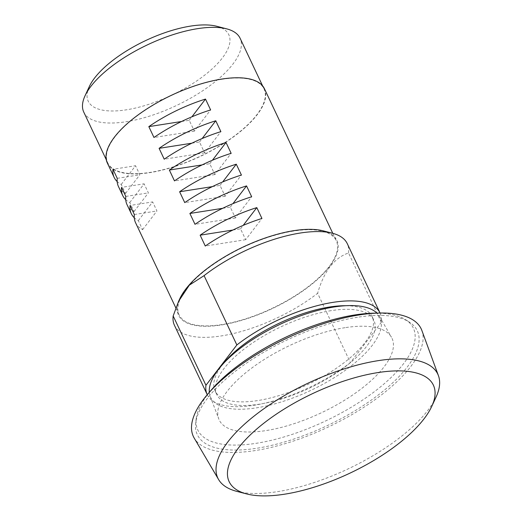 <?xml version="1.0" encoding="UTF-8"?>
<svg xmlns="http://www.w3.org/2000/svg" width="522" height="522" viewBox="0 0 522 522"><rect width="100%" height="100%" fill="white"/><g stroke="black" fill="none" stroke-linecap="round" stroke-linejoin="round"><path stroke-width="0.39" stroke-dasharray="2.61 1.96" d="M436.053 397.092A121.639 47.313 -25.3 0 1 277.652 491.626A121.639 47.313 -25.3 0 1 236.681 491.339M421.874 330.491A125.978 49.003 -25.3 0 1 375.161 399.604A125.978 49.003 -25.3 0 1 255.336 450.545A125.978 49.003 -25.3 0 1 194.217 438.102M357.492 317.265A121.639 47.313 154.7 0 0 195.678 423.133A121.639 47.313 154.7 0 0 257.124 448.209A121.639 47.313 154.7 0 0 384.577 389.954A121.639 47.313 154.7 0 0 409.378 322.113A121.639 47.313 154.7 0 0 357.492 317.265M209.707 391.918A119.205 46.367 154.7 0 0 196.2 418.703A119.205 46.367 154.7 0 0 256.419 443.276A119.205 46.367 154.7 0 0 381.321 386.189A119.205 46.367 154.7 0 0 405.627 319.705A119.205 46.367 154.7 0 0 376.349 313.148M345.029 327.679A95.572 37.173 154.7 0 0 253.973 366.431A95.572 37.173 154.7 0 0 218.744 418.898A95.572 37.173 154.7 0 0 266.168 430.559A95.572 37.173 154.7 0 0 359.397 390.215A95.572 37.173 154.7 0 0 391.467 337.251A95.572 37.173 154.7 0 0 345.029 327.679M209.309 392.361A93.66 36.429 154.7 0 0 210.216 396.394A93.66 36.429 154.7 0 0 256.693 407.819A93.66 36.429 154.7 0 0 348.063 368.278A93.66 36.429 154.7 0 0 379.487 316.384A93.66 36.429 154.7 0 0 376.949 313.122M331.183 310.642A86.88 33.793 154.7 0 0 247.408 346.595A86.88 33.793 154.7 0 0 216.787 394.541A86.88 33.793 154.7 0 0 259.493 404.172A86.88 33.793 154.7 0 0 343.261 368.219A86.88 33.793 154.7 0 0 373.889 320.28A86.88 33.793 154.7 0 0 331.183 310.642M345.903 305.709A86.88 33.793 -25.3 0 1 372.173 316.658A86.88 33.793 -25.3 0 1 341.551 364.604A86.88 33.793 -25.3 0 1 257.783 400.557A86.88 33.793 -25.3 0 1 215.077 390.919A86.88 33.793 -25.3 0 1 223.285 363.671M207.26 394.717A95.572 37.173 154.7 0 0 254.194 405.229A95.572 37.173 154.7 0 0 350.399 362.62L381.308 322.302A95.572 37.173 154.7 0 0 380.068 313.03M89.327 86.535A77.758 30.25 154.7 0 0 126.428 109.809A77.758 30.25 154.7 0 0 212.754 68.336A77.758 30.25 154.7 0 0 216.78 26.283M174.452 325.31A95.572 37.173 154.7 0 0 221.426 335.907A95.572 37.173 154.7 0 0 317.63 293.299L350.399 362.62M381.308 322.302L348.539 252.974C334.197 257.875 323.894 271.316 317.63 293.299M348.539 252.974A95.572 37.173 154.7 0 0 347.261 243.624M83.774 112.132A86.45 33.63 154.7 0 0 126.265 121.717A86.45 33.63 154.7 0 0 209.616 85.947A86.45 33.63 154.7 0 0 240.087 38.243M179.79 298.734A87.579 34.067 154.7 0 0 221.576 324.945A87.579 34.067 154.7 0 0 318.798 278.239A87.579 34.067 154.7 0 0 323.333 230.881M221.543 79.318A86.45 33.63 154.7 0 0 138.186 115.088A86.45 33.63 154.7 0 0 107.721 162.792A86.45 33.63 154.7 0 0 150.212 172.377A86.45 33.63 154.7 0 0 233.562 136.601A86.45 33.63 154.7 0 0 264.034 88.903A86.45 33.63 154.7 0 0 221.543 79.318M135.544 222.672A86.88 33.793 154.7 0 0 142.597 229.673L138.323 220.63A86.88 33.793 -25.3 0 1 134.271 217.746M138.323 220.63L152.659 201.923L130.069 205.466M142.597 229.673L156.933 210.966L152.659 201.923M134.343 214.509L156.933 210.966M126.996 204.585A86.88 33.793 154.7 0 0 134.043 211.58L129.769 202.536A86.88 33.793 -25.3 0 1 125.724 199.652M129.769 202.536L144.111 183.829L121.515 187.378M134.043 211.58L148.385 192.879L144.111 183.829M125.795 196.422L148.385 192.879M118.442 186.491A86.88 33.793 154.7 0 0 125.495 193.492L121.221 184.449A86.88 33.793 -25.3 0 1 117.169 181.565M121.221 184.449L135.557 165.742L112.967 169.285M125.495 193.492L139.831 174.785L135.557 165.742M117.241 178.328L139.831 174.785M232.877 230.039L240.538 228.838L245.666 239.696L261.94 218.47M245.666 239.696L205.27 246.032M240.538 228.838L243.2 225.367M222.62 208.33L230.274 207.13L235.409 217.987L251.676 196.755M235.409 217.987L195.006 224.323M230.274 207.13L232.936 203.658M212.356 186.622L220.016 185.421L225.145 196.279L241.418 175.046M225.145 196.279L184.749 202.614M220.016 185.421L222.672 181.95M202.092 164.913L209.753 163.712L214.881 174.57L231.155 153.338M214.881 174.57L174.485 180.906M209.753 163.712L212.415 160.241M191.835 143.204L199.489 142.004L204.617 152.861L220.891 131.629M204.617 152.861L164.221 159.197M199.489 142.004L202.151 138.532M181.571 121.495L189.225 120.295L194.36 131.146L210.627 109.92M194.36 131.146L153.964 137.488M189.225 120.295L191.887 116.824M293.553 231.044A86.88 33.793 154.7 0 0 209.785 266.996A86.88 33.793 154.7 0 0 179.157 314.942A86.88 33.793 154.7 0 0 221.863 324.573A86.88 33.793 154.7 0 0 305.638 288.62A86.88 33.793 154.7 0 0 336.259 240.681A86.88 33.793 154.7 0 0 293.553 231.044M107.323 162.975A86.88 33.793 154.7 0 0 150.029 172.606A86.88 33.793 154.7 0 0 233.804 136.653A86.88 33.793 154.7 0 0 264.426 88.714M405.627 319.705L409.378 322.113M196.2 418.703L195.678 423.133M379.487 316.384L391.467 337.251M210.216 396.394L218.744 418.898M215.077 390.919L216.787 394.541M372.173 316.658L373.889 320.28M106.279 159.739L107.721 162.792M262.592 85.849L264.034 88.903M332.788 233.334L336.259 240.681M175.849 307.934L179.157 314.942"/><path stroke-width="0.78" d="M377.85 372.597A112.948 43.933 -25.3 0 1 431.746 406.41A112.948 43.933 -25.3 0 1 284.653 494.184A112.948 43.933 -25.3 0 1 246.612 493.916A112.948 43.933 -25.3 0 1 252.465 432.842A112.948 43.933 -25.3 0 1 377.85 372.597M246.612 493.916L236.681 491.339A121.639 47.313 -25.3 0 1 218.64 479.607A121.639 47.313 -25.3 0 1 259.173 412.178A121.639 47.313 -25.3 0 1 378.013 360.682A121.639 47.313 -25.3 0 1 438.447 375.709A121.639 47.313 -25.3 0 1 436.053 397.092L431.746 406.41M218.64 479.607L194.217 438.102A125.978 49.003 -25.3 0 1 236.198 368.258A125.978 49.003 -25.3 0 1 359.28 314.929A125.978 49.003 -25.3 0 1 421.874 330.491L438.447 375.709M376.349 313.148A119.205 46.367 154.7 0 0 354.777 314.955A119.205 46.367 154.7 0 0 209.707 391.918M376.949 313.122A93.66 36.429 154.7 0 0 333.976 306.995A93.66 36.429 154.7 0 0 209.309 392.361M223.285 363.671A86.88 33.793 -25.3 0 1 329.467 307.027A86.88 33.793 -25.3 0 1 345.903 305.709M380.068 313.03A95.572 37.173 154.7 0 0 380.029 312.946A95.572 37.173 154.7 0 0 333.056 302.349A95.572 37.173 154.7 0 0 236.851 344.964L205.942 385.282A95.572 37.173 154.7 0 0 207.221 394.632A95.572 37.173 154.7 0 0 207.26 394.717M262.592 85.849L240.087 38.243A86.45 33.63 154.7 0 0 226.711 28.867L216.78 26.283A77.758 30.25 154.7 0 0 190.589 26.1A77.758 30.25 154.7 0 0 89.327 86.535L85.014 95.846A86.45 33.63 154.7 0 0 83.774 112.132L106.279 159.739M380.029 312.946L347.261 243.624A95.572 37.173 154.7 0 0 332.475 233.249A95.572 37.173 154.7 0 0 300.287 233.027A95.572 37.173 154.7 0 0 204.082 275.636L236.851 344.964M205.942 385.282L173.173 315.96L178.622 301.253L189.349 285.129L204.082 275.636M173.173 315.96A95.572 37.173 154.7 0 0 174.452 325.31L207.221 394.632M226.711 28.867A86.45 33.63 154.7 0 0 197.597 28.658A86.45 33.63 154.7 0 0 85.014 95.846M332.475 233.249L323.333 230.881A87.579 34.067 154.7 0 0 293.84 230.672A87.579 34.067 154.7 0 0 179.79 298.734L178.622 301.253M134.271 217.746A86.88 33.793 -25.3 0 1 131.27 213.628A86.88 33.793 -25.3 0 1 130.069 205.466L134.343 214.509A86.88 33.793 154.7 0 0 135.544 222.672L175.849 307.934M125.724 199.652A86.88 33.793 -25.3 0 1 122.716 195.541A86.88 33.793 -25.3 0 1 121.515 187.378L125.795 196.422A86.88 33.793 154.7 0 0 126.996 204.585L131.27 213.628M117.169 181.565A86.88 33.793 -25.3 0 1 114.168 177.447A86.88 33.793 -25.3 0 1 112.967 169.285L117.241 178.328A86.88 33.793 154.7 0 0 118.442 186.491L122.716 195.541M261.94 218.47A86.88 33.793 154.7 0 0 205.27 246.032L200.141 235.181A86.88 33.793 -25.3 0 1 256.811 207.612L261.94 218.47M243.2 225.367L256.811 207.612M200.141 235.181L232.877 230.039M251.676 196.755A86.88 33.793 154.7 0 0 195.006 224.323L189.877 213.465A86.88 33.793 -25.3 0 1 246.547 185.904L251.676 196.755M232.936 203.658L246.547 185.904M189.877 213.465L222.62 208.33M241.418 175.046A86.88 33.793 154.7 0 0 184.749 202.614L179.614 191.757A86.88 33.793 -25.3 0 1 236.283 164.195L241.418 175.046M222.672 181.95L236.283 164.195M179.614 191.757L212.356 186.622M231.155 153.338A86.88 33.793 154.7 0 0 174.485 180.906L169.356 170.048A86.88 33.793 -25.3 0 1 226.026 142.486L231.155 153.338M212.415 160.241L226.026 142.486M169.356 170.048L202.092 164.913M220.891 131.629A86.88 33.793 154.7 0 0 164.221 159.197L159.093 148.339A86.88 33.793 -25.3 0 1 215.762 120.778L220.891 131.629M202.151 138.532L215.762 120.778M159.093 148.339L191.835 143.204M210.627 109.92A86.88 33.793 154.7 0 0 153.964 137.488L148.829 126.631A86.88 33.793 -25.3 0 1 205.498 99.069L210.627 109.92M191.887 116.824L205.498 99.069M148.829 126.631L181.571 121.495M332.788 233.334L264.426 88.714A86.88 33.793 154.7 0 0 221.72 79.083A86.88 33.793 154.7 0 0 137.952 115.036A86.88 33.793 154.7 0 0 107.323 162.975L114.168 177.447"/></g></svg>
